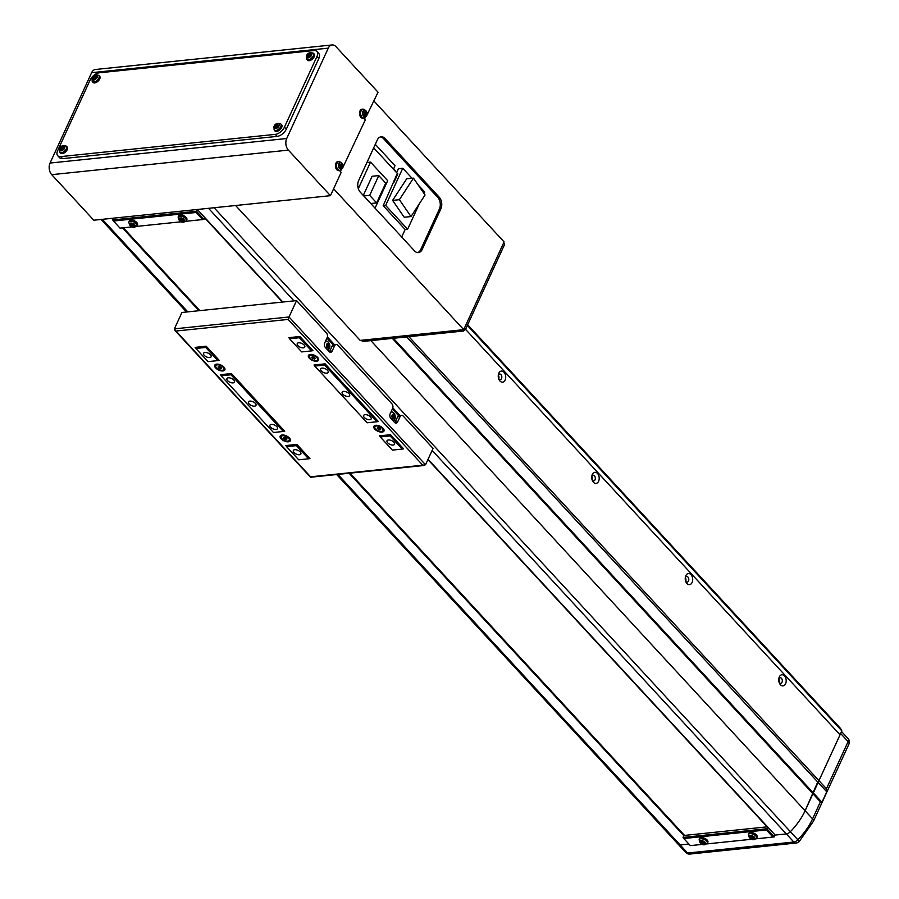 <?xml version="1.0" encoding="UTF-8"?>
<svg xmlns="http://www.w3.org/2000/svg" width="899" height="899" viewBox="0 0 899 899"><rect width="100%" height="100%" fill="white"/><g stroke="black" fill="none" stroke-linecap="round" stroke-linejoin="round"><path stroke-width="1.35" d="M498.394 377.782A2.079 1.382 84.1 0 0 498.237 376.232M591.89 479.01A2.079 1.382 84.1 0 0 591.733 477.47M685.386 580.237A2.079 1.382 84.1 0 0 685.229 578.698M778.882 681.464A2.079 1.382 84.1 0 0 778.725 679.925M467.671 324.753L840.587 728.516L841.846 730.876L840.037 734.809L465.558 329.349L840.037 734.809L805.099 810.763A49.805 27.779 137.3 0 1 790.367 831.699A4.978 2.776 137.3 0 1 786.333 833.912L775.14 835.07L428.059 459.288M841.846 730.876L467.356 325.416M210.433 354.723A4.147 2.056 -155.3 0 0 206.534 352.61A4.147 2.056 -155.3 0 0 203.579 353.307A4.147 2.056 -155.3 0 0 204.264 355.363A4.147 2.056 -155.3 0 0 208.163 357.476A4.147 2.056 -155.3 0 0 211.119 356.779A4.147 2.056 -155.3 0 0 210.433 354.723M233.807 380.03A4.147 2.056 -155.3 0 0 229.908 377.917A4.147 2.056 -155.3 0 0 226.953 378.614A4.147 2.056 -155.3 0 0 227.638 380.67A4.147 2.056 -155.3 0 0 231.537 382.783A4.147 2.056 -155.3 0 0 234.493 382.086A4.147 2.056 -155.3 0 0 233.807 380.03M327.483 370.321A4.147 2.056 -155.3 0 0 323.584 368.208A4.147 2.056 -155.3 0 0 320.628 368.905A4.147 2.056 -155.3 0 0 321.314 370.961A4.147 2.056 -155.3 0 0 325.213 373.063A4.147 2.056 -155.3 0 0 328.169 372.377A4.147 2.056 -155.3 0 0 327.483 370.321M304.109 345.014A4.147 2.056 -155.3 0 0 300.21 342.901A4.147 2.056 -155.3 0 0 297.254 343.598A4.147 2.056 -155.3 0 0 297.94 345.654A4.147 2.056 -155.3 0 0 301.839 347.756A4.147 2.056 -155.3 0 0 304.795 347.059A4.147 2.056 -155.3 0 0 304.109 345.014M393.863 442.196A4.147 2.056 -155.3 0 0 389.964 440.083A4.147 2.056 -155.3 0 0 387.008 440.78A4.147 2.056 -155.3 0 0 387.705 442.825A4.147 2.056 -155.3 0 0 391.593 444.938A4.147 2.056 -155.3 0 0 394.549 444.241A4.147 2.056 -155.3 0 0 393.863 442.196M370.489 416.878A4.147 2.056 -155.3 0 0 366.59 414.776A4.147 2.056 -155.3 0 0 363.634 415.473A4.147 2.056 -155.3 0 0 364.331 417.518A4.147 2.056 -155.3 0 0 368.219 419.631A4.147 2.056 -155.3 0 0 371.175 418.934A4.147 2.056 -155.3 0 0 370.489 416.878M276.813 426.598A4.147 2.056 -155.3 0 0 272.914 424.485A4.147 2.056 -155.3 0 0 269.958 425.182A4.147 2.056 -155.3 0 0 270.644 427.239A4.147 2.056 -155.3 0 0 274.543 429.34A4.147 2.056 -155.3 0 0 277.499 428.654A4.147 2.056 -155.3 0 0 276.813 426.598M300.187 451.905A4.147 2.056 -155.3 0 0 296.288 449.792A4.147 2.056 -155.3 0 0 293.332 450.489A4.147 2.056 -155.3 0 0 294.018 452.545A4.147 2.056 -155.3 0 0 297.917 454.647A4.147 2.056 -155.3 0 0 300.873 453.961A4.147 2.056 -155.3 0 0 300.187 451.905M255.305 403.314A4.147 2.056 -155.3 0 0 251.405 401.201A4.147 2.056 -155.3 0 0 248.45 401.898A4.147 2.056 -155.3 0 0 249.147 403.954A4.147 2.056 -155.3 0 0 253.035 406.056A4.147 2.056 -155.3 0 0 256.001 405.37A4.147 2.056 -155.3 0 0 255.305 403.314M348.981 393.605A4.147 2.056 -155.3 0 0 345.092 391.492A4.147 2.056 -155.3 0 0 342.137 392.189A4.147 2.056 -155.3 0 0 342.822 394.234A4.147 2.056 -155.3 0 0 346.722 396.347A4.147 2.056 -155.3 0 0 349.677 395.65A4.147 2.056 -155.3 0 0 348.981 393.605M402.786 447.938L402.258 449.084L392.391 450.107L380.243 436.948L380.805 435.712M377.535 420.608L377.007 421.755L367.152 422.777L314.796 366.084L315.358 364.848M312.088 349.745L311.56 350.891L301.704 351.914L289.545 338.754L290.119 337.518M296.423 445.634L308.582 458.793L298.715 459.816L286.567 446.657L296.423 445.634L296.951 444.499M287.129 445.421L286.567 446.657M283.859 430.318L283.331 431.464L273.476 432.486L221.12 375.804L230.976 374.782L231.504 373.636M221.682 374.557L221.12 375.804M218.412 359.465L217.884 360.6L208.029 361.623L195.87 348.464L196.443 347.228M402.258 449.084L390.099 435.925L380.243 436.948M311.56 350.891L299.412 337.732L289.545 338.754M377.007 421.755L324.651 365.061L314.796 366.084M299.94 336.586L299.412 337.732M325.18 363.926L324.651 365.061M390.627 434.779L390.099 435.925M217.884 360.6L205.736 347.441L195.87 348.464M283.331 431.464L230.976 374.782M308.582 458.793L309.11 457.658M206.253 346.306L205.736 347.441M317.617 357.409A5.574 2.764 -155.3 0 0 309.986 354.487A5.574 2.764 -155.3 0 0 309.335 358.263A5.574 2.764 -155.3 0 0 316.043 361.263A5.574 2.764 -155.3 0 0 318.302 358.308A5.574 2.764 -155.3 0 0 317.617 357.409M223.941 367.118A5.574 2.764 -155.3 0 0 216.299 364.196A5.574 2.764 -155.3 0 0 215.659 367.972A5.574 2.764 -155.3 0 0 222.368 370.972A5.574 2.764 -155.3 0 0 224.626 368.028A5.574 2.764 -155.3 0 0 223.941 367.118M289.388 437.982A5.574 2.764 -155.3 0 0 281.747 435.06A5.574 2.764 -155.3 0 0 281.106 438.836A5.574 2.764 -155.3 0 0 287.815 441.836A5.574 2.764 -155.3 0 0 290.074 438.881A5.574 2.764 -155.3 0 0 289.388 437.982M383.064 428.261A5.574 2.764 -155.3 0 0 375.434 425.351A5.574 2.764 -155.3 0 0 374.782 429.126A5.574 2.764 -155.3 0 0 381.491 432.127A5.574 2.764 -155.3 0 0 383.749 429.171A5.574 2.764 -155.3 0 0 383.064 428.261M425.53 464.772L422.766 465.188L288.13 319.426L289.029 316.976L425.53 464.772L433.071 448.399L403.145 416.001A3.315 2.214 84.1 0 0 401.595 415.316A3.315 2.214 84.1 0 0 400.077 416.597L397.661 421.833A3.315 2.214 -95.9 0 1 396.133 423.114A3.315 2.214 -95.9 0 1 394.594 422.429L390.851 418.383A3.315 2.214 -95.9 0 1 390.188 413.742L392.593 408.494A3.315 2.214 84.1 0 0 391.93 403.853L337.698 345.137A3.315 2.214 84.1 0 0 336.147 344.463A3.315 2.214 84.1 0 0 334.63 345.733L332.214 350.97A3.315 2.214 -95.9 0 1 330.686 352.251A3.315 2.214 -95.9 0 1 329.135 351.565L325.404 347.52A3.315 2.214 -95.9 0 1 324.741 342.879L327.146 337.642A3.315 2.214 84.1 0 0 326.483 332.99L296.558 300.603L181.924 312.481L174.395 328.854L289.029 316.976L296.558 300.603M377.041 421.676L378.4 421.541L325.101 363.837L314.009 364.994L314.875 365.915M402.291 449.017L403.64 448.871L390.548 434.7L379.457 435.846L380.322 436.779M311.593 350.824L312.953 350.677L299.861 336.507L288.77 337.653L289.624 338.586M217.918 360.533L219.277 360.398L206.186 346.216L195.094 347.374L195.948 348.306M308.615 458.726L309.964 458.58L296.872 444.409L285.781 445.567L286.635 446.488M283.365 431.396L284.725 431.25L231.425 373.557L220.334 374.703L221.188 375.636M334.63 345.733L332.158 345.991L329.753 351.228A3.315 2.214 -95.9 0 1 329.394 351.812M332.158 345.991A3.315 2.214 -95.9 0 1 333.686 344.71L336.147 344.463M400.077 416.597L397.605 416.855L395.2 422.092A3.315 2.214 -95.9 0 1 394.841 422.676M397.605 416.855A3.315 2.214 -95.9 0 1 399.134 415.574L401.595 415.316M288.13 319.426L175.968 331.046L174.395 328.854M175.968 331.046L310.604 476.818L422.766 465.188M327.281 344.317L327.686 346.868A1.663 1.101 84.1 0 0 327.742 345.227A1.663 1.101 84.1 0 0 327.225 344.429M327.921 350.25A4.731 3.147 84.1 0 0 328.596 349.632A4.731 3.147 84.1 0 0 329.124 348.767M327.169 347.587A2.371 1.573 84.1 0 0 329.36 347.171A2.371 1.573 84.1 0 0 328.888 343.856A2.371 1.573 84.1 0 0 326.697 344.283A2.371 1.573 84.1 0 0 327.169 347.587M326.753 345.463L327.438 343.957L328.731 344.216L329.315 345.98L328.618 347.497L327.337 347.239L326.753 345.463M328.18 342.159A4.731 3.147 84.1 0 0 327.787 341.777A4.731 3.147 84.1 0 0 325.977 341.182A4.731 3.147 84.1 0 0 325.46 341.305M327.438 344.351L328.731 344.216M328.034 346.115L329.315 345.98M392.728 415.169L393.133 417.732A1.663 1.101 84.1 0 0 393.189 416.091A1.663 1.101 84.1 0 0 392.672 415.293M393.369 421.114A4.731 3.147 84.1 0 0 394.043 420.496A4.731 3.147 84.1 0 0 394.582 419.631M392.616 418.451A2.371 1.573 84.1 0 0 394.807 418.024A2.371 1.573 84.1 0 0 394.335 414.72A2.371 1.573 84.1 0 0 392.144 415.147A2.371 1.573 84.1 0 0 392.616 418.451M392.2 416.327L392.885 414.821L394.178 415.068L394.762 416.844L394.065 418.35L392.784 418.102L392.2 416.327M393.627 413.012A4.731 3.147 84.1 0 0 393.234 412.641A4.731 3.147 84.1 0 0 391.425 412.045A4.731 3.147 84.1 0 0 390.908 412.158M392.897 415.203L394.178 415.068M393.481 416.979L394.762 416.844M317.516 359.69A4.439 2.203 -155.3 0 0 316.774 357.487A4.439 2.203 -155.3 0 0 312.605 355.24A4.439 2.203 -155.3 0 0 309.447 355.982A4.439 2.203 -155.3 0 0 310.189 358.173A4.439 2.203 -155.3 0 0 314.358 360.432A4.439 2.203 -155.3 0 0 317.516 359.69L317.931 358.791A4.439 2.203 -155.3 0 0 317.943 357.78M311.706 357.375L312.403 356.667L315.257 358.296L314.56 359.004L311.706 357.375M310.616 354.408A4.439 2.203 -155.3 0 0 309.863 355.083L309.447 355.982M315.01 358.027L314.56 359.004M313.403 356.925A1.663 0.82 -155.3 0 0 314.335 357.33A1.663 0.82 -155.3 0 0 314.38 357.341L313.448 357.105L312.785 358.544M382.963 430.554A4.439 2.203 -155.3 0 0 382.221 428.351A4.439 2.203 -155.3 0 0 378.052 426.092A4.439 2.203 -155.3 0 0 374.894 426.834A4.439 2.203 -155.3 0 0 375.636 429.037A4.439 2.203 -155.3 0 0 379.805 431.295A4.439 2.203 -155.3 0 0 382.963 430.554L383.379 429.655A4.439 2.203 -155.3 0 0 383.39 428.643M377.153 428.239L377.85 427.531L379.625 427.98L380.704 429.149L380.007 429.868L377.153 428.239M376.063 425.272A4.439 2.203 -155.3 0 0 375.31 425.946L374.894 426.834M380.457 428.89L380.007 429.868M378.85 427.778A1.663 0.82 -155.3 0 0 379.783 428.194A1.663 0.82 -155.3 0 0 379.827 428.205L378.895 427.969L378.232 429.407M223.84 369.399A4.439 2.203 -155.3 0 0 223.098 367.208A4.439 2.203 -155.3 0 0 218.929 364.949A4.439 2.203 -155.3 0 0 215.771 365.691A4.439 2.203 -155.3 0 0 216.502 367.893A4.439 2.203 -155.3 0 0 220.671 370.141A4.439 2.203 -155.3 0 0 223.84 369.399L224.256 368.511A4.439 2.203 -155.3 0 0 224.267 367.489M218.03 367.095L218.727 366.376L221.57 368.006L220.884 368.714L219.109 368.264L218.03 367.095M216.94 364.129A4.439 2.203 -155.3 0 0 216.176 364.792L215.771 365.691M221.334 367.736L220.884 368.714M219.716 366.635A1.663 0.82 -155.3 0 0 220.66 367.05A1.663 0.82 -155.3 0 0 220.705 367.062L219.772 366.814L219.109 368.264M289.287 440.263A4.439 2.203 -155.3 0 0 288.545 438.071A4.439 2.203 -155.3 0 0 284.376 435.813A4.439 2.203 -155.3 0 0 281.218 436.554A4.439 2.203 -155.3 0 0 281.949 438.746A4.439 2.203 -155.3 0 0 286.118 441.004A4.439 2.203 -155.3 0 0 289.287 440.263L289.703 439.364A4.439 2.203 -155.3 0 0 289.714 438.352M283.477 437.948L284.174 437.24L287.028 438.869L286.332 439.577L283.477 437.948M282.387 434.981A4.439 2.203 -155.3 0 0 281.623 435.655L281.218 436.554M286.781 438.6L286.332 439.577M285.163 437.498A1.663 0.82 -155.3 0 0 286.107 437.903A1.663 0.82 -155.3 0 0 286.152 437.914L285.219 437.678L284.556 439.117M398.617 415.731L392.369 408.978M333.169 344.868L326.921 338.114M393.728 413.102A2.821 1.877 84.1 0 0 392.054 412.023A2.821 1.877 84.1 0 0 391.919 412.045M328.281 342.238A2.821 1.877 84.1 0 0 326.607 341.159A2.821 1.877 84.1 0 0 326.472 341.182M685.746 852.477A4.978 4.978 0 0 0 689.915 854.05A4.978 3.315 -95.9 0 1 687.6 853.027L680.116 844.925L688.881 844.015L680.116 844.925A4.978 2.776 137.3 0 1 678.262 844.375L685.746 852.477A4.978 2.776 -42.7 0 0 687.6 853.027L793.817 842.015L786.333 833.912A4.978 2.776 -42.7 0 0 790.367 831.699A49.805 27.779 -42.7 0 0 805.099 810.763L812.572 818.865A4.978 2.472 -155.3 0 1 813.404 821.326L799.189 841.554L797.851 839.79A49.805 27.779 -42.7 0 0 812.572 818.865L820.405 801.841L392.369 338.395M820.405 801.841L821.944 802.268L826.765 791.794L826.428 788.738L848.117 741.596L840.644 733.494L818.955 780.647L408.91 336.687M826.428 788.738L818.955 780.647L817.73 782.018L406.64 336.923M821.944 802.268L393.402 338.294M826.765 791.794L817.73 782.018L805.099 810.763L370.871 340.62M684.173 835.441L349.599 473.2M199.488 310.661L122.961 227.818M185.778 221.3L202.612 219.558L196.061 212.467L196.51 211.243L112.701 219.94L113.51 218.165L102.306 219.334L187.79 311.874M683.836 835.665L349.104 473.245M198.994 310.717L122.466 227.863M337.912 474.414L680.116 844.925A4.978 2.776 137.3 0 1 678.262 844.375L336.676 474.537M505.114 380.03A5.574 3.708 84.1 0 0 504.002 372.231A5.574 3.708 84.1 0 0 498.833 373.231A5.574 3.708 84.1 0 0 498.428 374.456A5.574 3.708 84.1 0 0 498.945 379.479A5.574 3.708 84.1 0 0 505.114 380.03M498.653 378.749A2.821 1.877 84.1 0 0 500.215 379.648A2.821 1.877 84.1 0 0 501.518 378.558A2.821 1.877 84.1 0 0 501.518 375.512A2.821 1.877 84.1 0 0 499.642 374.04A2.821 1.877 84.1 0 0 498.338 375.119A2.821 1.877 84.1 0 0 498.293 375.231M498.687 378.805A2.821 1.877 84.1 0 0 498.878 378.232A2.821 1.877 84.1 0 0 498.608 375.692A2.821 1.877 84.1 0 0 498.316 375.175M498.866 378.243A2.866 1.91 84.1 0 0 498.608 375.681M598.61 481.257A5.574 3.708 84.1 0 0 597.498 473.458A5.574 3.708 84.1 0 0 592.329 474.458A5.574 3.708 84.1 0 0 591.924 475.683A5.574 3.708 84.1 0 0 592.441 480.718A5.574 3.708 84.1 0 0 598.61 481.257M592.362 479.47A2.866 1.91 84.1 0 0 592.104 476.919A2.821 1.877 84.1 0 1 592.374 479.47A2.821 1.877 84.1 0 1 592.183 480.032A2.821 1.877 84.1 0 0 593.722 480.875A2.821 1.877 84.1 0 0 595.014 479.796A2.821 1.877 84.1 0 0 595.014 476.74A2.821 1.877 84.1 0 0 593.138 475.268A2.821 1.877 84.1 0 0 591.834 476.346A2.821 1.877 84.1 0 0 591.789 476.459M692.106 582.485A5.574 3.708 84.1 0 0 690.994 574.686A5.574 3.708 84.1 0 0 685.825 575.686A5.574 3.708 84.1 0 0 685.42 576.922A5.574 3.708 84.1 0 0 685.937 581.945A5.574 3.708 84.1 0 0 692.106 582.485M685.645 581.215A2.821 1.877 84.1 0 0 687.218 582.102A2.821 1.877 84.1 0 0 688.51 581.024A2.821 1.877 84.1 0 0 688.51 577.978A2.821 1.877 84.1 0 0 686.634 576.495A2.821 1.877 84.1 0 0 685.33 577.585A2.821 1.877 84.1 0 0 685.285 577.697M685.679 581.26A2.821 1.877 84.1 0 0 685.87 580.698A2.821 1.877 84.1 0 0 685.6 578.158A2.821 1.877 84.1 0 0 685.308 577.641M685.858 580.709A2.866 1.91 84.1 0 0 685.6 578.147M785.602 683.723A5.574 3.708 84.1 0 0 784.49 675.913A5.574 3.708 84.1 0 0 779.321 676.913A5.574 3.708 84.1 0 0 778.916 678.149A5.574 3.708 84.1 0 0 779.433 683.173A5.574 3.708 84.1 0 0 785.602 683.723M779.141 682.442A2.821 1.877 84.1 0 0 780.714 683.341A2.821 1.877 84.1 0 0 782.006 682.251A2.821 1.877 84.1 0 0 782.006 679.206A2.821 1.877 84.1 0 0 780.13 677.722A2.821 1.877 84.1 0 0 778.826 678.812A2.821 1.877 84.1 0 0 778.781 678.925M779.175 682.487A2.821 1.877 84.1 0 0 779.366 681.925A2.821 1.877 84.1 0 0 779.096 679.386A2.821 1.877 84.1 0 0 778.804 678.869M779.354 681.936A2.866 1.91 84.1 0 0 779.096 679.374M294.007 300.862L208.534 208.321L197.331 209.478L282.803 302.03M432.138 450.421L786.333 833.912L775.14 835.07L774.32 836.845L766.847 828.743L767.656 826.979M684.544 835.407L349.969 473.166M199.859 310.627L123.332 227.773M767.375 826.822L428.014 459.389M282.691 302.042L204.77 217.67M767.128 826.844L427.924 459.58M282.443 302.064L204.68 217.873M756.104 838.801L772.938 837.059L766.398 829.968L766.847 828.743L683.026 837.43L683.925 835.474L767.499 826.81M766.398 829.968L683.813 838.531L690.353 845.622L702.58 844.352M706.805 843.914L751.89 839.239M772.938 837.059L774.32 836.845M683.026 837.43L683.813 838.531M197.331 209.478L196.51 211.243L203.994 219.345L204.803 217.58M196.061 212.467L113.476 221.03L120.028 228.121L132.254 226.851M136.479 226.413L181.553 221.738M202.612 219.558L203.994 219.345M112.701 219.94L113.476 221.03M340.002 171.091L340.35 170.316M364.095 118.702L364.443 117.938M342.643 167.967L365.264 119.972L363.567 118.14M366.736 115.589L378.041 92.215L335.968 46.658A8.305 5.529 84.1 0 0 332.102 44.95A8.305 5.529 84.1 0 0 328.281 48.141L91.619 72.684L50.052 163.045L286.714 138.513L328.281 48.141M286.714 138.513A8.305 5.529 84.1 0 0 288.377 150.122L51.715 174.664L93.788 220.21L330.45 195.679L341.171 172.361L339.474 170.518M288.377 150.122L330.45 195.679M51.715 174.664A8.305 5.529 -95.9 0 1 50.052 163.045M91.619 72.684A8.305 5.529 -95.9 0 1 95.44 69.493L332.102 44.95M90.158 79.966A8.305 4.63 137.3 0 1 99.34 72.785L313.807 50.546A8.305 4.63 137.3 0 1 316.897 51.457A8.305 4.63 137.3 0 1 316.965 56.457L284.432 127.175A8.305 4.63 137.3 0 1 275.251 134.367L60.784 156.606A8.305 4.63 137.3 0 1 57.693 155.684A8.305 4.63 137.3 0 1 57.637 150.695L90.158 79.966M316.897 51.457L318.763 53.491A8.305 4.63 137.3 0 1 318.83 58.48L286.298 129.198A8.305 4.63 137.3 0 1 277.128 136.39L62.649 158.629A8.305 4.63 137.3 0 1 59.57 157.707L57.693 155.684M401.707 237.01L405.157 229.492L407.629 229.234L419.339 203.77M424.058 193.51L424.733 192.049L418.114 184.879M375.288 144.346L394.964 165.641A630.884 351.869 -42.7 0 1 393.526 169.304M396.628 172.664L398.448 168.697L402.763 168.259L412.012 178.272M392.605 200.387L404.213 217.255L410.989 216.558L425.07 194.982L413.461 178.126L406.685 178.822L392.605 200.387L399.381 199.69L410.989 216.558M407.629 229.234L385.649 205.455L402.763 168.259M405.157 229.492L383.188 205.702L385.649 205.455M373.692 147.829L397.336 173.428L383.188 205.702M397.088 173.945A630.884 351.869 137.3 0 1 397.808 173.934L396.313 177.17A4.9 2.731 -42.7 0 1 395.807 178.283L393.728 182.789M399.381 199.69L413.461 178.126M358.33 188.655L370.534 162.112L366.949 162.483M370.534 162.112L387.694 180.688L375.052 208.152M395.313 177.811A4.9 2.731 -42.7 0 0 395.863 176.631M393.953 180.778A4.9 2.731 -42.7 0 0 395.212 179.575M396.695 176.35A4.9 2.731 -42.7 0 0 396.47 175.294M363.803 195.971L369.669 195.364L378.76 175.586L372.107 176.283L363.297 195.431M370.77 203.511L376.636 202.904L385.727 183.126L378.76 175.586M369.669 195.364L376.636 202.904M393.987 169.81A4.9 2.731 -42.7 0 0 393.728 168.798M395.627 171.574A4.652 2.596 -42.7 0 0 395.234 170.743L393.942 169.349M503.642 242.899L504.609 244.438L465.446 329.573L463.614 331.012L362.544 341.485L361.42 340.272L462.491 329.798L463.614 331.012M504.609 244.438L503.485 243.224L464.334 328.36L465.446 329.573M380.389 136.929A8.305 5.529 -95.9 0 1 383.513 138.637L437.746 197.353A8.305 5.529 -95.9 0 1 439.409 208.961L420.732 249.562A8.305 5.529 -95.9 0 1 417.642 252.597M340.384 171.518L341.092 170.001M364.488 119.129L365.185 117.612M235.605 205.511L360.184 340.406L463.727 329.663L504.092 241.921L373.973 101.048M418.338 252.304L416.9 252.45M377.31 139.963L358.634 180.564A8.305 5.529 84.1 0 0 360.297 192.184L414.529 250.888A8.305 5.529 84.1 0 0 418.395 252.597A8.305 5.529 84.1 0 0 422.215 249.405L440.881 208.804A8.305 5.529 84.1 0 0 439.218 197.196L384.997 138.48A8.305 5.529 84.1 0 0 381.131 136.772A8.305 5.529 84.1 0 0 377.31 139.963M333.619 188.79L463.727 329.663M364.095 114.004A1.281 0.854 84.1 0 0 363.297 112.364M363.69 114.78A1.281 0.854 84.1 0 0 364.061 114.151M363.488 116.05A3.259 2.169 84.1 0 0 366.5 115.465A3.259 2.169 84.1 0 0 365.848 110.914A3.259 2.169 84.1 0 0 362.836 111.498A3.259 2.169 84.1 0 0 363.488 116.05M362.848 109.229A4.562 3.034 84.1 0 0 362.319 109.15A4.562 3.034 84.1 0 0 359.982 110.914A4.562 3.034 84.1 0 0 360.049 116.005A4.562 3.034 84.1 0 0 363.252 118.207A4.562 3.034 84.1 0 0 363.758 118.016M366.14 111.656A11.35 8.406 179.4 0 0 365.781 111.251A11.35 8.406 179.4 0 0 365.399 110.858A11.608 6.473 137.3 0 1 365.05 112.038A1.438 0.955 84.1 0 0 364.466 112.15A11.608 5.754 -155.3 0 0 363.41 111.24A11.35 2.292 121.5 0 1 362.926 112.285A11.608 5.754 24.7 0 1 363.994 113.195A1.438 0.955 84.1 0 0 364.117 114.061A11.608 6.473 137.3 0 1 363.353 115.286A11.35 1.663 41.5 0 1 363.735 115.69A11.35 1.663 41.5 0 1 364.095 116.083A11.608 6.473 -42.7 0 0 364.859 114.858A1.438 0.955 84.1 0 0 365.432 114.757A11.608 5.754 24.7 0 1 366.095 115.701A11.35 9.035 -16.6 0 0 366.567 114.667A11.608 5.754 -155.3 0 0 365.915 113.712A1.438 0.955 84.1 0 0 365.781 112.847A11.608 6.473 -42.7 0 0 366.14 111.656L364.028 113.162L365.781 112.847M365.05 112.038L362.87 112.442M364.859 114.858L363.23 114.892M365.915 113.712L364.106 113.78L364.241 114.791M363.634 114.814L365.432 114.757M366.567 114.667L364.511 114.207M340.002 166.382A1.281 0.854 84.1 0 0 339.204 164.753M339.597 167.169A1.281 0.854 84.1 0 0 339.968 166.54M339.395 168.439A3.259 2.169 84.1 0 0 342.407 167.855A3.259 2.169 84.1 0 0 341.755 163.303A3.259 2.169 84.1 0 0 338.743 163.888A3.259 2.169 84.1 0 0 339.395 168.439M338.754 161.618A4.562 3.034 84.1 0 0 338.226 161.539A4.562 3.034 84.1 0 0 335.889 163.303A4.562 3.034 84.1 0 0 335.956 168.394A4.562 3.034 84.1 0 0 339.159 170.596A4.562 3.034 84.1 0 0 339.665 170.405M342.036 164.045A11.35 8.406 179.4 0 0 341.687 163.64A11.35 8.406 179.4 0 0 341.305 163.247A11.608 6.473 137.3 0 1 340.946 164.427A1.438 0.955 84.1 0 0 340.373 164.539A11.608 5.754 -155.3 0 0 339.305 163.629A11.35 2.292 121.5 0 1 338.833 164.663A11.608 5.754 24.7 0 1 339.901 165.573A1.438 0.955 84.1 0 0 340.024 166.45A11.608 6.473 137.3 0 1 339.26 167.675A11.35 1.663 41.5 0 1 339.642 168.079A11.35 1.663 41.5 0 1 340.002 168.473A11.608 6.473 -42.7 0 0 340.766 167.248A1.438 0.955 84.1 0 0 341.339 167.135A11.608 5.754 24.7 0 1 341.991 168.091A11.35 9.035 -16.6 0 0 342.474 167.057A11.608 5.754 -155.3 0 0 341.811 166.101A1.438 0.955 84.1 0 0 341.687 165.225A11.608 6.473 -42.7 0 0 342.036 164.045L339.923 165.551L341.687 165.225M340.946 164.427L338.777 164.832M340.766 167.248L339.125 167.281M341.811 166.101L340.013 166.169L340.148 167.18M339.541 167.203L341.339 167.135M342.474 167.057L340.418 166.596M275.476 128.647A3.259 1.809 -42.7 0 0 279.072 125.826A3.259 1.809 -42.7 0 0 277.836 123.511A3.259 1.809 -42.7 0 0 274.24 126.321A3.259 1.809 -42.7 0 0 275.476 128.647M274.116 129.861L274.813 130.793A4.562 2.551 -42.7 0 0 278.196 130.928A4.562 2.551 -42.7 0 0 281.657 127.467A4.562 2.551 -42.7 0 0 281.511 124.613L280.634 123.837C277.128 122.916 274.914 123.826 273.981 126.568L274.116 129.861A4.439 2.472 -42.7 0 0 277.409 129.995A4.439 2.472 -42.7 0 0 280.769 126.613A4.439 2.472 -42.7 0 0 280.634 123.837M278.106 123.747A11.35 7.866 -127 0 0 277.611 123.781A11.35 7.866 -127 0 0 277.128 123.848A11.608 7.72 84.1 0 0 276.42 124.882A1.438 0.798 -42.7 0 0 275.735 125.422A11.608 5.754 -155.3 0 0 274.757 125.714A11.35 9.586 50.5 0 0 274.285 126.748A11.608 5.754 24.7 0 1 275.263 126.467A1.438 0.798 -42.7 0 0 275.42 126.849A1.438 0.798 -42.7 0 0 275.499 126.905A11.608 7.72 84.1 0 0 275.094 128.276A11.35 2.214 4.3 0 1 275.577 128.22A11.35 2.214 4.3 0 1 276.072 128.175A11.608 7.72 -95.9 0 1 276.476 126.804A1.438 0.798 -42.7 0 0 277.162 126.265A11.608 5.754 24.7 0 1 278.454 126.321A11.35 3.933 -77.5 0 1 278.926 125.276A11.608 5.754 -155.3 0 0 277.634 125.231A1.438 0.798 -42.7 0 0 277.533 124.894A1.438 0.798 -42.7 0 0 277.398 124.781A11.608 7.72 -95.9 0 1 278.106 123.747M276.42 124.882L277.645 126.422M277.128 123.848L277.454 124.691M277.679 125.276L277.903 125.871M276.847 128.152L275.499 126.905M277.634 125.231L278.791 126.635M277.162 126.804L275.735 125.422M274.757 125.714L276.51 126.781M275.263 126.467L276.678 127.838M179.249 220.244A3.259 1.618 -155.3 0 0 183.497 221.974A3.259 1.618 -155.3 0 0 184.081 219.738A3.259 1.618 -155.3 0 0 179.834 218.007A3.259 1.618 -155.3 0 0 179.249 220.244M186.172 220.806L186.79 219.749A4.562 2.27 -155.3 0 0 185.093 216.524A4.562 2.27 -155.3 0 0 180.126 214.951A4.562 2.27 -155.3 0 0 178.508 215.94L178.114 217.097C178.968 220.963 180.924 222.626 183.98 222.087L186.172 220.806A4.439 2.203 -155.3 0 0 184.52 217.659A4.439 2.203 -155.3 0 0 179.688 216.142A4.439 2.203 -155.3 0 0 178.114 217.097M184.081 220.255A11.35 4.248 -117 0 1 183.711 219.873A11.35 4.248 -117 0 1 183.34 219.457A11.608 6.473 137.3 0 1 182.104 219.794A1.438 0.719 -155.3 0 0 181.295 219.457A11.608 7.72 -95.9 0 1 180.53 218.311A11.35 3.158 159.1 0 1 179.553 218.412A11.608 7.72 84.1 0 0 180.317 219.558A1.438 0.719 -155.3 0 0 180.227 219.659A1.438 0.719 -155.3 0 0 180.205 219.985A11.608 6.473 137.3 0 1 179.171 219.884A11.35 9.271 119.4 0 0 179.53 220.3A11.35 9.271 119.4 0 0 179.912 220.693A11.608 6.473 -42.7 0 0 180.946 220.783A1.438 0.719 -155.3 0 0 181.755 221.12A11.608 7.72 84.1 0 0 182.722 221.839A11.35 8.17 -73.8 0 0 183.699 221.738A11.608 7.72 -95.9 0 1 182.733 221.019A1.438 0.719 -155.3 0 0 182.845 220.862A1.438 0.719 -155.3 0 0 182.845 220.592A11.608 6.473 -42.7 0 0 184.081 220.255M181.171 218.165L180.205 219.985M183.542 218.805L182.845 220.592M180.946 220.783L181.913 218.974M179.912 220.693L181.16 219.277M182.486 219.21L181.755 221.12M182.722 221.839L182.778 221.053M182.789 220.873L182.879 219.637M180.317 219.558L181.25 217.861M129.939 225.357A3.259 1.618 -155.3 0 0 134.187 227.087A3.259 1.618 -155.3 0 0 134.771 224.851A3.259 1.618 -155.3 0 0 130.524 223.121A3.259 1.618 -155.3 0 0 129.939 225.357M136.873 225.919L137.491 224.862A4.562 2.27 -155.3 0 0 135.794 221.637A4.562 2.27 -155.3 0 0 130.827 220.064A4.562 2.27 -155.3 0 0 129.209 221.053L128.804 222.21C129.67 226.076 131.625 227.739 134.681 227.2L136.873 225.919A4.439 2.203 -155.3 0 0 135.21 222.772A4.439 2.203 -155.3 0 0 130.377 221.255A4.439 2.203 -155.3 0 0 128.804 222.21M134.771 225.368A11.35 4.248 -117 0 1 134.4 224.986A11.35 4.248 -117 0 1 134.03 224.57A11.608 6.473 137.3 0 1 132.805 224.896A1.438 0.719 -155.3 0 0 131.984 224.57A11.608 7.72 -95.9 0 1 131.232 223.424A11.35 3.158 159.1 0 1 130.254 223.525A11.608 7.72 84.1 0 0 131.007 224.671A1.438 0.719 -155.3 0 0 130.928 224.772A1.438 0.719 -155.3 0 0 130.906 225.098A11.608 6.473 137.3 0 1 129.872 224.997A11.35 9.271 119.4 0 0 130.22 225.413A11.35 9.271 119.4 0 0 130.602 225.806A11.608 6.473 -42.7 0 0 131.636 225.896A1.438 0.719 -155.3 0 0 132.456 226.233A11.608 7.72 84.1 0 0 133.412 226.941A11.35 8.17 -73.8 0 0 134.389 226.84A11.608 7.72 -95.9 0 1 133.434 226.132A1.438 0.719 -155.3 0 0 133.546 225.975A1.438 0.719 -155.3 0 0 133.546 225.705A11.608 6.473 -42.7 0 0 134.771 225.368M131.861 223.278L130.906 225.098M134.232 223.918L133.546 225.705M131.636 225.896L132.602 224.087M130.602 225.806L131.861 224.39M133.187 224.323L132.456 226.233M133.412 226.941L133.558 225.795M133.49 225.986L133.58 224.75M131.007 224.671L131.939 222.974M700.265 842.857A3.259 1.618 -155.3 0 0 704.513 844.588A3.259 1.618 -155.3 0 0 705.097 842.352A3.259 1.618 -155.3 0 0 700.849 840.621A3.259 1.618 -155.3 0 0 700.265 842.857M707.198 843.408L707.816 842.363A4.562 2.27 -155.3 0 0 706.12 839.127A4.562 2.27 -155.3 0 0 701.153 837.565A4.562 2.27 -155.3 0 0 699.534 838.542L699.13 839.711C699.995 843.577 701.95 845.24 705.007 844.7L707.198 843.408A4.439 2.203 -155.3 0 0 705.546 840.273A4.439 2.203 -155.3 0 0 700.714 838.756A4.439 2.203 -155.3 0 0 699.13 839.711M705.108 842.869A11.35 4.248 -117 0 1 704.737 842.475A11.35 4.248 -117 0 1 704.366 842.071A11.608 6.473 137.3 0 1 703.13 842.397A1.438 0.719 -155.3 0 0 702.31 842.071A11.608 7.72 -95.9 0 1 701.557 840.925A11.35 3.158 159.1 0 1 700.579 841.026A11.608 7.72 84.1 0 0 701.344 842.172A1.438 0.719 -155.3 0 0 701.254 842.273A1.438 0.719 -155.3 0 0 701.231 842.599A11.608 6.473 137.3 0 1 700.197 842.498A11.35 9.271 119.4 0 0 700.557 842.914A11.35 9.271 119.4 0 0 700.939 843.296A11.608 6.473 -42.7 0 0 701.973 843.397A1.438 0.719 -155.3 0 0 702.782 843.734A11.608 7.72 84.1 0 0 703.737 844.442A11.35 8.17 -73.8 0 0 704.715 844.341A11.608 7.72 -95.9 0 1 703.76 843.633A1.438 0.719 -155.3 0 0 703.872 843.476A1.438 0.719 -155.3 0 0 703.872 843.206A11.608 6.473 -42.7 0 0 705.108 842.869M702.186 840.779L701.231 842.599M704.569 841.408L703.872 843.206M701.973 843.397L702.928 841.576M700.939 843.296L702.186 841.891M703.512 841.812L702.782 843.734M703.737 844.442L703.805 843.667M703.816 843.487L703.906 842.251M701.344 842.172L702.276 840.475M749.575 837.744A3.259 1.618 -155.3 0 0 753.823 839.475A3.259 1.618 -155.3 0 0 754.407 837.239A3.259 1.618 -155.3 0 0 750.159 835.508A3.259 1.618 -155.3 0 0 749.575 837.744M756.497 838.306L757.115 837.25A4.562 2.27 -155.3 0 0 755.418 834.014A4.562 2.27 -155.3 0 0 750.451 832.452A4.562 2.27 -155.3 0 0 748.833 833.44L748.44 834.598C749.294 838.464 751.249 840.127 754.306 839.587L756.497 838.306A4.439 2.203 -155.3 0 0 754.845 835.16A4.439 2.203 -155.3 0 0 750.013 833.643A4.439 2.203 -155.3 0 0 748.44 834.598M754.407 837.756A11.35 4.248 -117 0 1 754.036 837.362A11.35 4.248 -117 0 1 753.665 836.958A11.608 6.473 137.3 0 1 752.429 837.284A1.438 0.719 -155.3 0 0 751.62 836.958A11.608 7.72 -95.9 0 1 750.856 835.812A11.35 3.158 159.1 0 1 749.878 835.913A11.608 7.72 84.1 0 0 750.643 837.059A1.438 0.719 -155.3 0 0 750.553 837.16A1.438 0.719 -155.3 0 0 750.53 837.486A11.608 6.473 137.3 0 1 749.496 837.385A11.35 9.271 119.4 0 0 749.856 837.801A11.35 9.271 119.4 0 0 750.238 838.183A11.608 6.473 -42.7 0 0 751.272 838.284A1.438 0.719 -155.3 0 0 752.081 838.621A11.608 7.72 84.1 0 0 753.047 839.329A11.35 8.17 -73.8 0 0 754.025 839.228A11.608 7.72 -95.9 0 1 753.059 838.52A1.438 0.719 -155.3 0 0 753.171 838.362A1.438 0.719 -155.3 0 0 753.171 838.093A11.608 6.473 -42.7 0 0 754.407 837.756M751.497 835.665L750.53 837.486M753.868 836.306L753.171 838.093M751.272 838.284L752.238 836.475M750.238 838.183L751.485 836.778M752.811 836.711L752.081 838.621M753.047 839.329L753.193 838.183M753.115 838.374L753.205 837.138M750.643 837.059L751.575 835.362M61.008 150.875A3.259 1.809 -42.7 0 0 64.604 148.065A3.259 1.809 -42.7 0 0 63.368 145.75A3.259 1.809 -42.7 0 0 59.772 148.56A3.259 1.809 -42.7 0 0 61.008 150.875M59.649 152.1L60.345 153.032A4.562 2.551 -42.7 0 0 63.728 153.167A4.562 2.551 -42.7 0 0 67.189 149.706A4.562 2.551 -42.7 0 0 67.043 146.852L66.166 146.076C62.66 145.144 60.447 146.054 59.503 148.807L59.649 152.1A4.439 2.472 -42.7 0 0 62.93 152.223A4.439 2.472 -42.7 0 0 66.301 148.852A4.439 2.472 -42.7 0 0 66.166 146.076M63.638 145.986A11.35 7.866 -127 0 0 63.144 146.02A11.35 7.866 -127 0 0 62.66 146.088A11.608 7.72 84.1 0 0 61.952 147.121A1.438 0.798 -42.7 0 0 61.267 147.661A11.608 5.754 -155.3 0 0 60.289 147.953A11.35 9.586 50.5 0 0 59.806 148.987A11.608 5.754 24.7 0 1 60.784 148.706A1.438 0.798 -42.7 0 0 60.941 149.088A1.438 0.798 -42.7 0 0 61.02 149.144A11.608 7.72 84.1 0 0 60.626 150.515A11.35 2.214 4.3 0 1 61.098 150.459A11.35 2.214 4.3 0 1 61.604 150.414A11.608 7.72 -95.9 0 1 61.997 149.043A1.438 0.798 -42.7 0 0 62.694 148.504A11.608 5.754 24.7 0 1 63.975 148.549A11.35 3.933 -77.5 0 1 64.458 147.515A11.608 5.754 -155.3 0 0 63.166 147.47A1.438 0.798 -42.7 0 0 63.054 147.133A1.438 0.798 -42.7 0 0 62.93 147.02A11.608 7.72 -95.9 0 1 63.638 145.986M61.952 147.121L63.177 148.661M62.66 146.088L62.986 146.93M63.2 147.515L63.424 148.099M62.379 150.391L61.02 149.144M63.166 147.47L64.312 148.874M62.683 149.043L61.267 147.661M60.289 147.953L62.042 149.02M60.784 148.706L62.211 150.077M308.009 57.918A3.259 1.809 -42.7 0 0 311.605 55.097A3.259 1.809 -42.7 0 0 310.369 52.783A3.259 1.809 -42.7 0 0 306.773 55.603A3.259 1.809 -42.7 0 0 308.009 57.918M306.649 59.143L307.346 60.076A4.562 2.551 -42.7 0 0 310.728 60.211A4.562 2.551 -42.7 0 0 314.189 56.738A4.562 2.551 -42.7 0 0 314.043 53.895L313.167 53.12C309.661 52.187 307.447 53.097 306.503 55.85L306.649 59.143A4.439 2.472 -42.7 0 0 309.93 59.267A4.439 2.472 -42.7 0 0 313.302 55.895A4.439 2.472 -42.7 0 0 313.167 53.12M310.638 53.03A11.35 7.866 -127 0 0 310.144 53.063A11.35 7.866 -127 0 0 309.661 53.131A11.608 7.72 84.1 0 0 308.953 54.165A1.438 0.798 -42.7 0 0 308.267 54.704A11.608 5.754 -155.3 0 0 307.289 54.985A11.35 9.586 50.5 0 0 306.806 56.03A11.608 5.754 24.7 0 1 307.784 55.738A1.438 0.798 -42.7 0 0 307.941 56.131A1.438 0.798 -42.7 0 0 308.02 56.188A11.608 7.72 84.1 0 0 307.627 57.558A11.35 2.214 4.3 0 1 308.099 57.502A11.35 2.214 4.3 0 1 308.604 57.457A11.608 7.72 -95.9 0 1 308.998 56.086A1.438 0.798 -42.7 0 0 309.694 55.547A11.608 5.754 24.7 0 1 310.975 55.592A11.35 3.933 -77.5 0 1 311.459 54.558A11.608 5.754 -155.3 0 0 310.166 54.502A1.438 0.798 -42.7 0 0 310.065 54.176A1.438 0.798 -42.7 0 0 309.93 54.064A11.608 7.72 -95.9 0 1 310.638 53.03M308.953 54.165L310.177 55.704M309.661 53.131L309.986 53.974M310.211 54.558L310.436 55.142M309.38 57.435L308.02 56.188M310.166 54.502L311.324 55.918M309.683 56.086L308.267 54.704M307.289 54.985L309.042 56.064M307.784 55.738L309.211 57.12M93.541 80.157A3.259 1.809 -42.7 0 0 97.137 77.336A3.259 1.809 -42.7 0 0 95.901 75.022A3.259 1.809 -42.7 0 0 92.305 77.842A3.259 1.809 -42.7 0 0 93.541 80.157M92.181 81.371L92.878 82.315A4.562 2.551 -42.7 0 0 96.249 82.45A4.562 2.551 -42.7 0 0 99.71 78.977A4.562 2.551 -42.7 0 0 99.575 76.123L98.688 75.359C95.193 74.426 92.968 75.336 92.035 78.078L92.181 81.371A4.439 2.472 -42.7 0 0 95.463 81.506A4.439 2.472 -42.7 0 0 98.834 78.134A4.439 2.472 -42.7 0 0 98.688 75.359M96.171 75.258A11.35 7.866 -127 0 0 95.676 75.291A11.35 7.866 -127 0 0 95.193 75.359A11.608 7.72 84.1 0 0 94.485 76.404A1.438 0.798 -42.7 0 0 93.788 76.943A11.608 5.754 -155.3 0 0 92.811 77.224A11.35 9.586 50.5 0 0 92.339 78.258A11.608 5.754 24.7 0 1 93.316 77.977A1.438 0.798 -42.7 0 0 93.474 78.359A1.438 0.798 -42.7 0 0 93.552 78.427A11.608 7.72 84.1 0 0 93.148 79.797A11.35 2.214 4.3 0 1 93.631 79.741A11.35 2.214 4.3 0 1 94.125 79.696A11.608 7.72 -95.9 0 1 94.53 78.325A1.438 0.798 -42.7 0 0 95.215 77.786A11.608 5.754 24.7 0 1 96.508 77.831A11.35 3.933 -77.5 0 1 96.98 76.797A11.608 5.754 -155.3 0 0 95.699 76.741A1.438 0.798 -42.7 0 0 95.586 76.415A1.438 0.798 -42.7 0 0 95.463 76.303A11.608 7.72 -95.9 0 1 96.171 75.258M94.485 76.404L95.699 77.932M95.193 75.359L95.508 76.213M95.732 76.786L95.957 77.381M94.901 79.674L93.552 78.427M95.699 76.741L96.845 78.146M95.215 78.314L93.788 76.943M92.811 77.224L94.564 78.303M93.316 77.977L94.732 79.359M332.214 350.97L329.753 351.228M397.661 421.833L395.2 422.092M689.915 854.05L796.132 843.037A4.978 3.315 -95.9 0 1 793.817 842.015A4.978 2.776 -42.7 0 0 797.851 839.79L214.074 207.736M848.117 741.596A4.978 2.472 24.7 0 1 848.948 744.057A4.978 4.978 0 0 0 848.083 738.596A4.978 2.776 137.3 0 1 848.117 741.596M399.886 415.495L392.818 407.843M334.439 344.632L327.371 336.99M318.83 58.48L316.965 56.457M286.298 129.198L284.432 127.175M277.128 136.39L275.251 134.367M62.649 158.629L60.784 156.606M383.513 138.637L384.997 138.48M437.746 197.353L439.218 197.196M439.409 208.961L440.881 208.804M420.732 249.562L422.215 249.405M361.095 110.88A4.439 2.955 84.1 0 0 361.162 115.836A4.439 2.955 84.1 0 0 364.286 117.971L366.567 115.993C367.949 112.993 366.882 110.712 363.365 109.161A4.439 2.955 84.1 0 0 361.095 110.88M337.001 163.27A4.439 2.955 84.1 0 0 337.069 168.214A4.439 2.955 84.1 0 0 340.182 170.361L342.474 168.383C343.856 165.371 342.789 163.101 339.271 161.55A4.439 2.955 84.1 0 0 337.001 163.27M174.788 330.259L310.537 477.245L424.362 465.446M328.596 349.632A5.563 5.563 0 0 0 327.787 341.777M394.043 420.496A5.563 5.563 0 0 0 393.234 412.641M813.404 821.326L848.948 744.057M848.083 738.596L841.543 731.528M796.132 843.037A4.978 4.978 0 0 0 799.189 841.554M186.565 312.009L101.081 219.457M364.286 117.971L363.252 118.207M363.365 109.161L362.319 109.15M340.182 170.361L339.159 170.596M339.271 161.55L338.226 161.539M475.582 307.548L476.605 305.334M491.843 272.183L492.866 269.97"/></g></svg>
